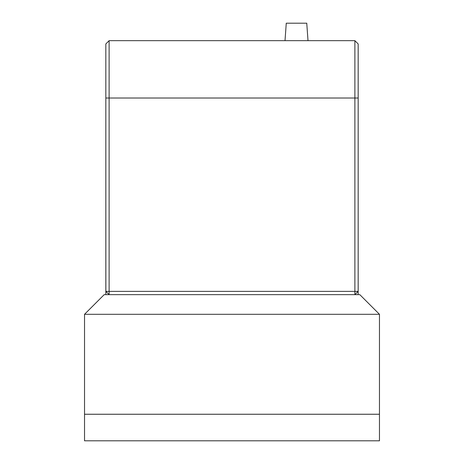 <?xml version="1.0" encoding="UTF-8"?>
<svg xmlns="http://www.w3.org/2000/svg" width="464" height="464" viewBox="0 0 464 464"><rect width="100%" height="100%" fill="white"/><g stroke="black" fill="none" stroke-linecap="round" stroke-linejoin="round"><path stroke-width="0.7" d="M105.833 294.646L105.833 291.398L109.075 294.611M105.833 44.341L105.862 291.398M358.162 291.369L358.162 294.646M354.914 294.617L358.162 291.398M105.833 291.369L105.833 43.952L109.11 40.675L109.11 291.369L105.833 291.369L109.11 294.646L109.11 291.369L354.89 291.369L354.89 294.646L109.075 294.646M358.167 43.952L358.167 291.369L354.89 291.369L354.89 40.675L358.167 43.952M109.11 294.646L104.197 294.646L84.535 314.308L379.465 314.308L359.803 294.646L354.89 294.646L358.167 291.369M109.11 40.675L354.89 40.675M286.265 23.2L285.012 40.675L286.265 23.2L306.756 23.2L308.009 40.675L306.756 23.2M379.465 314.308L379.465 440.8L84.535 440.8L84.535 414.253L379.465 414.253L84.535 414.253L84.535 314.308M358.167 98.026L105.833 98.026"/></g></svg>
